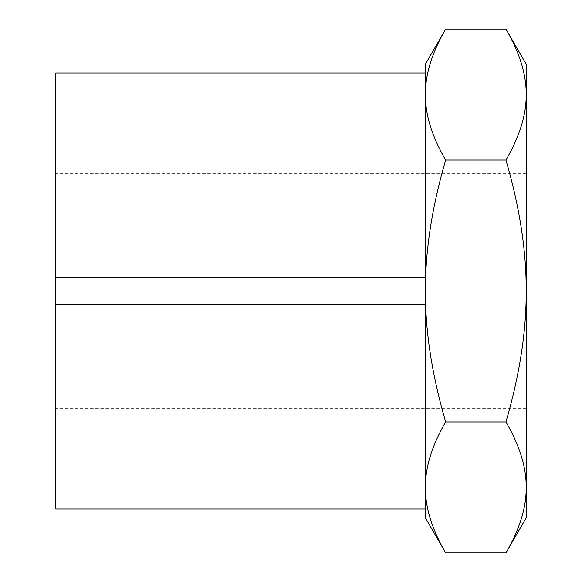 <?xml version="1.0" encoding="UTF-8"?>
<svg xmlns="http://www.w3.org/2000/svg" width="582" height="582" viewBox="0 0 582 582"><rect width="100%" height="100%" fill="white"/><g stroke="black" fill="none" stroke-linecap="round" stroke-linejoin="round"><path stroke-width="0.44" stroke-dasharray="2.91 2.18" d="M505.954 552.9C519.602 529.475 526.354 507.649 526.215 487.425C526.354 467.201 519.602 445.376 505.954 421.95C519.602 375.099 526.354 331.449 526.215 291L526.215 173.392L526.215 291C526.354 250.551 519.602 206.901 505.954 160.05L445.667 160.05C432.019 206.901 425.26 250.551 425.406 291L425.406 64.187M55.785 291L55.785 173.392L55.785 291M425.406 517.813L425.406 291C425.26 331.449 432.019 375.099 445.667 421.95C432.019 445.376 425.26 467.201 425.406 487.425C425.26 507.649 432.019 529.475 445.667 552.9M445.667 29.1C432.019 52.526 425.26 74.351 425.406 94.575L425.406 277.556L55.785 277.556L55.785 508.995L55.785 474.126L55.785 508.995L425.406 508.995L425.406 277.556L425.406 487.425M425.406 277.556L425.406 73.005L425.406 107.874L425.406 73.005L55.785 73.005L55.785 107.874L425.406 107.874L55.785 107.874L55.785 73.005L55.785 277.556L425.406 277.556M505.954 421.95L445.667 421.95M505.954 160.05C519.602 136.625 526.354 114.8 526.215 94.575C526.354 74.351 519.602 52.526 505.954 29.1M425.406 94.575C425.26 114.8 432.019 136.625 445.667 160.05M526.215 517.813L526.215 64.187M526.215 291L526.215 408.608L526.215 291M55.785 474.126L425.406 474.126L55.785 474.126M55.785 304.444L425.406 304.444M526.215 173.392L55.785 173.392M526.215 408.608L55.785 408.608"/><path stroke-width="0.87" d="M505.954 160.05C519.602 206.901 526.354 250.551 526.215 291C526.354 331.449 519.602 375.099 505.954 421.95L445.667 421.95C432.019 375.099 425.26 331.449 425.406 291L425.406 517.813L445.667 552.9C432.019 529.475 425.26 507.649 425.406 487.425L425.406 508.995L55.785 508.995L55.785 277.556L425.406 277.556L55.785 277.556L55.785 73.005L425.406 73.005L425.406 291C425.26 250.551 432.019 206.901 445.667 160.05C432.019 136.625 425.26 114.8 425.406 94.575C425.26 74.351 432.019 52.526 445.667 29.1L505.954 29.1C519.602 52.526 526.354 74.351 526.215 94.575C526.354 114.8 519.602 136.625 505.954 160.05L445.667 160.05M445.667 29.1L425.406 64.187L425.406 94.575M505.954 421.95C519.602 445.376 526.354 467.201 526.215 487.425C526.354 507.649 519.602 529.475 505.954 552.9L445.667 552.9M425.406 487.425C425.26 467.201 432.019 445.376 445.667 421.95M505.954 29.1L526.215 64.187L526.215 517.813L505.954 552.9M425.406 304.444L55.785 304.444"/></g></svg>
